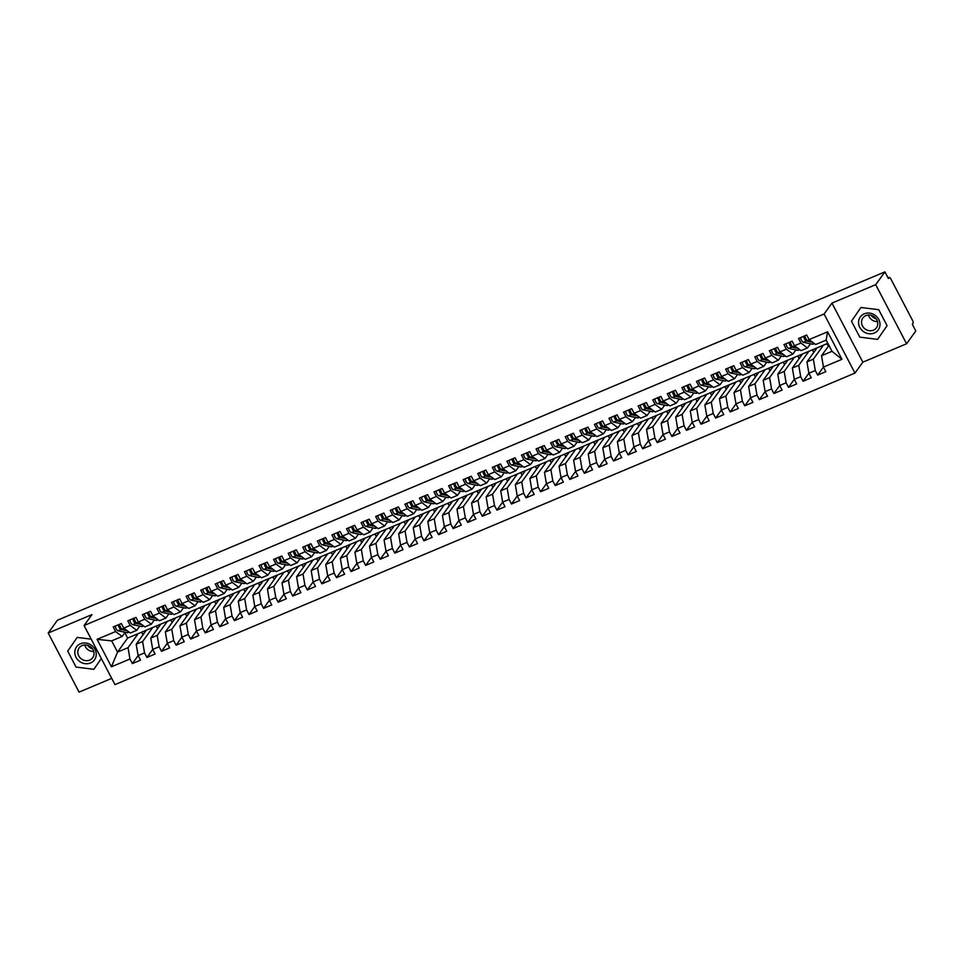 <?xml version="1.0" encoding="UTF-8"?>
<svg xmlns="http://www.w3.org/2000/svg" width="964" height="964" viewBox="0 0 964 964"><rect width="100%" height="100%" fill="white"/><g stroke="black" fill="none" stroke-linecap="round" stroke-linejoin="round"><path stroke-width="1.45" d="M906.582 343.762L875.698 284.669L831.956 303.094L862.84 362.175L906.582 343.762L915.8 330.977L912.33 324.326L912.992 323.398A2.555 0.94 67.2 0 0 912.474 320.301L890.844 278.945A2.555 0.94 67.2 0 0 889.23 277.463A2.555 0.94 67.2 0 0 889.061 277.608L888.386 278.536L884.916 271.884L57.418 620.238L48.2 633.023L79.084 692.116L111.704 678.379M862.84 362.175L854.972 373.092L114.969 684.609L84.073 625.528L824.075 314.011L854.972 373.092M828.775 345.124L827.907 345.498L826.967 343.69M814.761 351.029L813.327 351.631L812.387 349.836M800.18 357.162L798.746 357.764L797.794 355.969M785.6 363.295L784.154 363.91L783.214 362.103M771.019 369.441L769.573 370.043L768.633 368.248M756.439 375.574L754.993 376.189L754.053 374.381M741.858 381.72L740.412 382.322L739.472 380.527M727.278 387.853L725.832 388.456L724.892 386.66M712.697 393.987L711.251 394.601L710.311 392.794M698.117 400.132L696.671 400.735L695.731 398.939M683.524 406.266L682.09 406.88L681.15 405.073M668.944 412.411L667.51 413.014L666.57 411.218M654.363 418.545L652.929 419.147L651.989 417.352M639.783 424.678L638.349 425.293L637.409 423.485M625.202 430.824L623.768 431.426L622.828 429.631M610.622 436.957L609.188 437.572L608.236 435.764M596.041 443.103L594.595 443.705L593.655 441.91M581.461 449.236L580.015 449.839L579.075 448.043M566.88 455.37L565.434 455.984L564.494 454.177M552.3 461.515L550.854 462.118L549.914 460.322M537.719 467.648L536.273 468.263L535.333 466.456M523.139 473.794L521.693 474.396L520.753 472.601M508.558 479.927L507.112 480.53L506.172 478.734M493.978 486.061L492.532 486.675L491.592 484.868M479.385 492.206L477.951 492.809L477.011 491.013M464.805 498.34L463.371 498.954L462.431 497.147M450.224 504.485L448.79 505.088L447.85 503.292M435.644 510.619L434.21 511.221L433.27 509.426M421.063 516.752L419.629 517.367L418.677 515.559M406.483 522.898L405.049 523.5L404.097 521.705M391.902 529.031L390.456 529.646L389.516 527.838M377.322 535.177L375.876 535.779L374.936 533.984M362.741 541.31L361.295 541.913L360.355 540.117M348.161 547.444L346.715 548.058L345.775 546.251M333.58 553.589L332.134 554.192L331.194 552.396M319 559.723L317.554 560.337L316.614 558.53M304.419 565.868L302.973 566.471L302.033 564.675M289.827 572.001L288.393 572.604L287.453 570.808M275.246 578.135L273.812 578.749L272.872 576.942M260.666 584.28L259.232 584.883L258.292 583.087M246.085 590.414L244.651 591.028L243.711 589.221M231.505 596.559L230.071 597.162L229.131 595.366M216.924 602.693L215.49 603.295L214.538 601.5M202.344 608.826L200.898 609.441L199.958 607.633M187.763 614.972L186.317 615.574L185.377 613.779M173.183 621.105L171.737 621.72L170.797 619.912M158.602 627.251L157.156 627.853L156.216 626.058M97.075 639.337L115.596 631.541L122.163 636.457L111.655 640.879L97.075 639.337L111.438 666.811L129.959 659.014L132.357 663.594L138.129 655.58L144.54 652.881L146.938 657.46L152.71 649.447L159.12 646.736L161.518 651.315L167.29 643.313L173.701 640.602L176.099 645.181L181.871 637.168L188.281 634.469L190.679 639.048L198.849 635.601L196.451 631.022L202.862 628.323L205.26 632.902L211.032 624.889L217.442 622.19L219.84 626.769L225.612 618.755L232.035 616.044L234.421 620.623L240.193 612.622L246.615 609.911L249.001 614.49L254.773 606.477L261.196 603.777L263.582 608.356L269.366 600.343L275.776 597.632L278.162 602.211L283.946 594.198L290.357 591.498L292.743 596.077L298.527 588.064L304.937 585.353L307.335 589.932L313.107 581.919L319.518 579.219L321.916 583.798L327.688 575.785L334.098 573.074L336.496 577.665L342.268 569.652L348.679 566.94L351.077 571.519L356.849 563.506L363.259 560.807L365.657 565.386L371.429 557.373L377.84 554.662L380.238 559.241L386.01 551.227L392.42 548.528L394.818 553.107L400.59 545.094L407.001 542.383L409.399 546.962L415.171 538.96L421.581 536.249L423.979 540.828L429.751 532.815L436.174 530.116L438.56 534.695L446.73 531.248L444.332 526.669L450.754 523.97L453.14 528.549L458.924 520.536L465.335 517.837L467.721 522.416L473.505 514.402L479.915 511.691L482.301 516.27L488.085 508.269L494.496 505.558L496.894 510.137L502.666 502.124L509.076 499.424L511.474 504.003L517.246 495.99L523.657 493.279L526.055 497.858L531.827 489.845L538.237 487.145L540.635 491.724L546.407 483.711L552.818 481L555.216 485.579L563.374 482.145L560.988 477.566L567.398 474.866L569.796 479.445L575.568 471.432L581.979 468.733L584.377 473.312L590.149 465.299L596.559 462.587L598.957 467.166L604.729 459.153L611.14 456.454L613.538 461.033L619.31 453.02L625.732 450.309L628.118 454.888L633.89 446.886L640.313 444.175L642.699 448.754L648.471 440.741L654.893 438.042L657.279 442.621L663.063 434.607L669.474 431.896L671.86 436.475L677.644 428.462L684.054 425.763L686.44 430.342L692.224 422.328L698.635 419.617L701.033 424.196L706.805 416.195L713.215 413.484L715.613 418.063L721.385 410.049L727.796 407.35L730.194 411.929L735.966 403.916L742.376 401.205L744.774 405.784L750.546 397.771L756.957 395.071L759.355 399.65L765.127 391.637L771.537 388.926L773.935 393.505L779.707 385.504L786.118 382.792L788.516 387.371L794.288 379.358L800.698 376.659L803.096 381.238L811.266 377.792L808.868 373.213L815.291 370.513L817.677 375.092L825.847 371.658L823.449 367.079L821.521 355.74L832.016 351.318L826.148 340.099L815.652 344.522L809.085 339.605L827.606 331.809L841.97 359.283L823.449 367.079L817.677 375.092M124.838 632.746L127.622 638.084L802.458 354.005L792.36 368.019L794.288 379.358L796.686 383.937L788.516 387.371M787.877 360.15L777.779 374.153L779.707 385.492L782.105 390.071L773.935 393.505M773.297 366.284L763.187 380.298L765.127 391.637L767.525 396.216L759.355 399.65M758.704 372.429L748.606 386.431L750.546 397.771L752.932 402.349L744.774 405.784M744.124 378.563L734.026 392.577L735.966 403.904L738.352 408.483L730.194 411.929M729.543 384.696L719.445 398.71L721.385 410.049L723.771 414.628L715.613 418.063M714.963 390.842L704.865 404.844L706.805 416.183L709.191 420.762L701.033 424.196M700.382 396.975L690.284 410.989L692.212 422.328L694.61 426.907L686.44 430.342M685.802 403.121L675.704 417.123L677.632 428.462L680.03 433.041L671.86 436.475M671.221 409.254L661.123 423.268L663.051 434.595L665.449 439.174L657.279 442.621M656.641 415.388L646.543 429.402L648.471 440.741L650.869 445.32L642.699 448.754M642.06 421.533L631.962 435.535L633.89 446.874L636.288 451.453L628.118 454.888M627.48 427.667L617.382 441.681L619.31 453.02L621.708 457.599L613.538 461.033M612.899 433.812L602.801 447.814L604.729 459.153L607.127 463.732L598.957 467.166M598.319 439.946L588.221 453.96L590.149 465.287L592.547 469.866L584.377 473.312M583.738 446.079L573.628 460.093L575.568 471.432L577.966 476.011L569.796 479.445M554.565 458.358L544.467 472.372L546.407 483.711L548.793 488.29L540.635 491.724M539.985 464.503L529.887 478.506L531.827 489.845L534.213 494.424L526.055 497.858M525.404 470.637L515.306 484.651L517.246 495.978L519.632 500.557L511.474 504.003M510.824 476.77L500.726 490.784L502.654 502.124L505.052 506.703L496.894 510.137M496.243 482.916L486.145 496.93L488.073 508.257L490.471 512.836L482.301 516.27M481.663 489.049L471.565 503.063L473.493 514.402L475.891 518.981L467.721 522.416M467.082 495.195L456.984 509.197L458.912 520.536L461.31 525.115L453.14 528.549M437.921 507.462L427.823 521.476L429.751 532.815L432.149 537.394L423.979 540.828M423.341 513.607L413.243 527.621L415.171 538.948L417.569 543.527L409.399 546.962M408.76 519.741L398.662 533.755L400.59 545.094L402.988 549.673L394.818 553.107M394.18 525.886L384.07 539.888L386.01 551.227L388.408 555.806L380.238 559.241M379.599 532.02L369.489 546.034L371.429 557.361L373.815 561.94L365.657 565.386M365.007 538.153L354.909 552.167L356.849 563.506L359.235 568.085L351.077 571.519M350.426 544.298L340.328 558.313L342.268 569.64L344.654 574.219L336.496 577.665M335.846 550.432L325.748 564.446L327.688 575.785L330.074 580.364L321.916 583.798M321.265 556.577L311.167 570.58L313.107 581.919L315.493 586.498L307.335 589.932M306.685 562.711L296.587 576.725L298.515 588.052L300.913 592.631L292.743 596.077M292.104 568.844L282.006 582.859L283.934 594.198L286.332 598.777L278.162 602.211M277.524 574.99L267.426 589.004L269.354 600.331L271.752 604.91L263.582 608.356M262.943 581.123L252.845 595.137L254.773 606.477L257.171 611.056L249.001 614.49M248.363 587.269L238.265 601.271L240.193 612.61L242.591 617.189L234.421 620.623M233.782 593.402L223.684 607.416L225.612 618.743L228.01 623.322L219.84 626.769M219.202 599.536L209.104 613.55L211.032 624.889L213.43 629.468L205.26 632.902M190.041 611.815L179.931 625.829L181.871 637.168L184.269 641.747L176.099 645.181M175.448 617.96L165.35 631.962L167.29 643.301L169.676 647.88L161.518 651.315M160.868 624.094L150.77 638.108L152.71 649.435L155.096 654.014L146.938 657.46M146.287 630.227L136.189 644.241L138.129 655.58L140.515 660.159L132.357 663.594M809.085 339.605L806.687 335.026L798.529 338.46L800.927 343.039L794.505 345.739L792.107 341.16L783.949 344.594L786.335 349.185L779.924 351.884L777.526 347.305L769.368 350.739L771.754 355.318L765.344 358.018L762.946 353.439L754.788 356.873L757.174 361.452L750.763 364.151L748.365 359.572L740.207 363.018L742.593 367.597L736.183 370.297L733.785 365.718L725.615 369.152L728.013 373.731L721.602 376.43L719.204 371.851L711.034 375.297L713.432 379.876L707.022 382.575L704.624 377.996L696.454 381.431L698.852 386.01L692.441 388.709L690.043 384.13L681.873 387.564L684.271 392.143L677.849 394.842L675.463 390.263L667.293 393.71L669.691 398.289L663.268 400.988L660.882 396.409L652.712 399.843L655.11 404.422L648.688 407.121L646.302 402.542L638.132 405.989L640.53 410.568L634.107 413.267L631.721 408.688L623.551 412.122L625.949 416.701L619.527 419.4L617.141 414.821L608.971 418.256L611.369 422.834L604.946 425.534L602.548 420.955L594.39 424.401L596.776 428.98L590.366 431.679L587.968 427.1L579.81 430.534L582.196 435.113L575.785 437.813L573.387 433.234L565.229 436.68L567.615 441.259L561.205 443.958L558.807 439.379L550.649 442.813L553.035 447.392L546.624 450.092L544.226 445.513L536.056 448.947L538.454 453.526L532.044 456.225L529.646 451.646L521.476 455.092L523.874 459.671L517.463 462.371L515.065 457.792L506.895 461.226L509.293 465.805L502.883 468.504L500.485 463.925L492.315 467.371L494.713 471.95L488.29 474.649L485.904 470.071L477.734 473.505L480.132 478.084L473.71 480.783L471.324 476.204L463.154 479.638L465.552 484.217L459.129 486.928L456.743 482.337L448.573 485.784L450.971 490.363L444.549 493.062L442.163 488.483L433.993 491.917L436.391 496.496L429.968 499.195L427.582 494.616L419.412 498.063L421.81 502.642L415.388 505.341L412.99 500.762L404.832 504.196L407.218 508.775L400.807 511.474L398.409 506.895L390.251 510.33L392.637 514.909L386.227 517.62L383.829 513.041L375.671 516.475L378.057 521.054L371.646 523.753L369.248 519.174L361.09 522.609L363.476 527.188L357.066 529.887L354.668 525.308L346.51 528.754L348.896 533.333L342.485 536.032L340.087 531.453L331.917 534.887L334.315 539.466L327.905 542.166L325.507 537.587L317.337 541.021L319.735 545.6L313.324 548.311L310.926 543.732L302.756 547.166L305.154 551.745L298.744 554.445L296.346 549.866L288.176 553.3L290.574 557.879L284.151 560.578L281.765 555.999L273.595 559.445L275.993 564.024L269.571 566.724L267.185 562.145L259.015 565.579L261.413 570.158L254.99 572.857L252.604 568.278L244.434 571.712L246.832 576.291L240.41 579.003L238.024 574.423L229.854 577.858L232.252 582.437L225.829 585.136L223.431 580.557L215.273 583.991L217.671 588.57L211.249 591.269L208.851 586.69L200.693 590.137L203.079 594.716L196.668 597.415L194.27 592.836L186.112 596.27L188.498 600.849L182.088 603.548L179.69 598.969L171.532 602.404L173.918 606.983L167.507 609.694L165.109 605.115L156.951 608.549L159.337 613.128L152.927 615.827L150.529 611.248L142.359 614.683L144.757 619.262L138.346 621.961L135.948 617.382L127.778 620.828L130.176 625.407L123.766 628.106L121.368 623.527L113.198 626.962L115.596 631.541M823.449 345.172L813.351 359.186L806.94 361.886L817.038 347.871L827.835 343.329M815.291 370.513L813.351 359.186M808.868 373.213L806.94 361.886M826.148 340.099L827.606 331.809M802.458 354.005L808.868 351.306L798.77 365.32L792.36 368.019M800.698 376.659L798.77 365.32M800.927 343.039L807.483 347.956L810.495 343.774M807.483 347.956L801.072 350.655L794.505 345.739M794.288 357.451L784.19 371.453L777.779 374.153M786.118 382.792L784.19 371.453M786.335 349.185L792.902 354.089L795.915 349.908M792.902 354.089L786.491 356.788L779.924 351.884M779.707 363.585L769.609 377.599L763.187 380.298M771.537 388.926L769.609 377.599M771.754 355.318L778.322 360.235L781.334 356.053M778.322 360.235L771.899 362.934L765.344 358.018M765.127 369.718L755.029 383.732L748.606 386.431M756.957 395.071L755.029 383.732M757.174 361.452L763.741 366.368L766.754 362.187M763.741 366.368L757.318 369.067L750.763 364.151M750.546 375.864L740.448 389.878L734.026 392.577M742.376 401.205L740.448 389.878M742.593 367.597L749.161 372.502L752.173 368.332M749.161 372.502L742.738 375.213L736.183 370.297M735.966 381.997L725.868 396.011L719.445 398.71M727.796 407.35L725.868 396.011M728.013 373.731L734.58 378.647L737.593 374.466M734.58 378.647L728.157 381.346L721.602 376.43M721.385 388.143L711.287 402.145L704.865 404.844M713.215 413.484L711.287 402.145M713.432 379.876L720 384.781L723.012 380.599M720 384.781L713.577 387.48L707.022 382.575M706.805 394.276L696.707 408.29L690.284 410.989M698.635 419.617L696.707 408.29M698.852 386.01L705.419 390.926L708.432 386.745M705.419 390.926L698.996 393.625L692.441 388.709M692.224 400.409L682.114 414.424L675.704 417.123M684.054 425.763L682.114 414.424M684.271 392.143L690.827 397.06L693.839 392.878M690.827 397.06L684.416 399.759L677.849 394.842M677.632 406.555L667.534 420.569L661.123 423.268M669.474 431.896L667.534 420.569M669.691 398.289L676.246 403.193L679.259 399.024M676.246 403.193L669.835 405.904L663.268 400.988M663.051 412.688L652.953 426.703L646.543 429.402M654.893 438.042L652.953 426.703M655.11 404.422L661.666 409.339L664.678 405.157M661.666 409.339L655.255 412.038L648.688 407.121M648.471 418.834L638.373 432.836L631.962 435.535M640.313 444.175L638.373 432.836M640.53 410.568L647.085 415.472L650.098 411.291M647.085 415.472L640.674 418.171L634.107 413.267M633.89 424.967L623.792 438.982L617.382 441.681M625.732 450.309L623.792 438.982M625.949 416.701L632.505 421.617L635.517 417.436M632.505 421.617L626.094 424.317L619.527 419.4M619.31 431.101L609.212 445.115L602.801 447.814M611.14 456.454L609.212 445.115M611.369 422.834L617.924 427.751L620.937 423.57M617.924 427.751L611.513 430.45L604.946 425.534M604.729 437.246L594.631 451.26L588.221 453.96M596.559 462.587L594.631 451.26M596.776 428.98L603.344 433.896L606.356 429.715M603.344 433.896L596.933 436.596L590.366 431.679M590.149 443.38L580.051 457.394L573.628 460.093M581.979 468.733L580.051 457.394M582.196 435.113L588.763 440.03L591.776 435.849M588.763 440.03L582.34 442.729L575.785 437.813M575.568 449.525L565.47 463.527L559.048 466.239L569.158 452.224M567.398 474.866L565.47 463.527M560.988 477.566L559.048 466.239M567.615 441.259L574.183 446.163L577.195 441.982M574.183 446.163L567.76 448.863L561.205 443.958M560.988 455.659L550.89 469.673L544.467 472.372M552.818 481L550.89 469.673M553.035 447.392L559.602 452.309L562.615 448.127M559.602 452.309L553.179 455.008L546.624 450.092M546.407 461.792L536.309 475.806L529.887 478.506M538.237 487.145L536.309 475.806M538.454 453.526L545.022 458.442L548.034 454.261M545.022 458.442L538.599 461.141L532.044 456.225M531.827 467.938L521.729 481.952L515.306 484.651M523.657 493.279L521.729 481.952M523.874 459.671L530.441 464.588L533.453 460.406M530.441 464.588L524.018 467.287L517.463 462.371M517.246 474.071L507.148 488.085L500.726 490.784M509.076 499.424L507.148 488.085M509.293 465.805L515.861 470.721L518.873 466.54M515.861 470.721L509.438 473.42L502.883 468.504M502.666 480.217L492.556 494.219L486.145 496.93M494.496 505.558L492.556 494.219M494.713 471.95L501.268 476.855L504.28 472.673M501.268 476.855L494.857 479.554L488.29 474.649M488.085 486.35L477.975 500.364L471.565 503.063M479.915 511.691L477.975 500.364M480.132 478.084L486.687 483L489.7 478.819M486.687 483L480.277 485.699L473.71 480.783M473.493 492.483L463.395 506.498L456.984 509.197M465.335 517.837L463.395 506.498M465.552 484.217L472.107 489.134L475.119 484.952M472.107 489.134L465.696 491.833L459.129 486.928M458.912 498.629L448.814 512.643L442.404 515.342L452.502 501.328M450.754 523.97L448.814 512.643M444.332 526.669L442.404 515.342M450.971 490.363L457.526 495.279L460.539 491.098M457.526 495.279L451.116 497.978L444.549 493.062M444.332 504.762L434.234 518.777L427.823 521.476M436.174 530.116L434.234 518.777M436.391 496.496L442.946 501.413L445.958 497.231M442.946 501.413L436.535 504.112L429.968 499.195M429.751 510.908L419.653 524.91L413.243 527.621M421.581 536.249L419.653 524.91M421.81 502.642L428.365 507.546L431.378 503.377M428.365 507.546L421.955 510.245L415.388 505.341M415.171 517.041L405.073 531.056L398.662 533.755M407.001 542.383L405.073 531.056M407.218 508.775L413.785 513.692L416.797 509.51M413.785 513.692L407.374 516.391L400.807 511.474M400.59 523.175L390.492 537.189L384.07 539.888M392.42 548.528L390.492 537.189M392.637 514.909L399.204 519.825L402.217 515.644M399.204 519.825L392.794 522.524L386.227 517.62M386.01 529.32L375.912 543.335L369.489 546.034M377.84 554.662L375.912 543.335M378.057 521.054L384.624 525.97L387.636 521.789M384.624 525.97L378.201 528.67L371.646 523.753M371.429 535.454L361.331 549.468L354.909 552.167M363.259 560.807L361.331 549.468M363.476 527.188L370.043 532.104L373.056 527.923M370.043 532.104L363.621 534.803L357.066 529.887M356.849 541.599L346.751 555.601L340.328 558.313M348.679 566.94L346.751 555.601M348.896 533.333L355.463 538.237L358.475 534.068M355.463 538.237L349.04 540.937L342.485 536.032M342.268 547.733L332.17 561.747L325.748 564.446M334.098 573.074L332.17 561.747M334.315 539.466L340.882 544.383L343.895 540.202M340.882 544.383L334.46 547.082L327.905 542.166M327.688 553.866L317.59 567.88L311.167 570.58M319.518 579.219L317.59 567.88M319.735 545.6L326.302 550.516L329.314 546.335M326.302 550.516L319.879 553.216L313.324 548.311M313.107 560.012L302.997 574.026L296.587 576.725M304.937 585.353L302.997 574.026M305.154 551.745L311.709 556.662L314.722 552.48M311.709 556.662L305.299 559.361L298.744 554.445M298.527 566.145L288.417 580.159L282.006 582.859M290.357 591.498L288.417 580.159M290.574 557.879L297.129 562.795L300.141 558.614M297.129 562.795L290.718 565.494L284.151 560.578M283.934 572.291L273.836 586.293L267.426 589.004M275.776 597.632L273.836 586.293M275.993 564.024L282.548 568.929L285.561 564.759M282.548 568.929L276.138 571.64L269.571 566.724M269.354 578.424L259.256 592.438L252.845 595.137M261.196 603.777L259.256 592.438M261.413 570.158L267.968 575.074L270.98 570.893M267.968 575.074L261.557 577.773L254.99 572.857M254.773 584.558L244.675 598.572L238.265 601.271M246.615 609.911L244.675 598.572M246.832 576.291L253.387 581.208L256.4 577.026M253.387 581.208L246.977 583.907L240.41 579.003M240.193 590.703L230.095 604.717L223.684 607.416M232.035 616.044L230.095 604.717M232.252 582.437L238.807 587.353L241.819 583.172M238.807 587.353L232.396 590.052L225.829 585.136M225.612 596.837L215.514 610.851L209.104 613.55M217.442 622.19L215.514 610.851M217.671 588.57L224.226 593.487L227.239 589.305M224.226 593.487L217.816 596.186L211.249 591.269M211.032 602.982L200.934 616.984L194.523 619.695L204.621 605.681M202.862 628.323L200.934 616.984M196.451 631.022L194.523 619.695M203.079 594.716L209.646 599.62L212.658 595.451M209.646 599.62L203.235 602.331L196.668 597.415M196.451 609.115L186.353 623.13L179.931 625.829M188.281 634.469L186.353 623.13M188.498 600.849L195.065 605.766L198.078 601.584M195.065 605.766L188.643 608.465L182.088 603.548M181.871 615.249L171.773 629.263L165.35 631.962M173.701 640.602L171.773 629.263M173.918 606.983L180.485 611.899L183.497 607.718M180.485 611.899L174.062 614.598L167.507 609.694M167.29 621.394L157.192 635.409L150.77 638.108M159.12 646.736L157.192 635.409M159.337 613.128L165.904 618.044L168.917 613.863M165.904 618.044L159.482 620.744L152.927 615.827M152.71 627.528L142.612 641.542L136.189 644.241M144.54 652.881L142.612 641.542M144.757 619.262L151.324 624.178L154.336 619.997M151.324 624.178L144.901 626.877L138.346 621.961M144.022 633.384L142.576 633.987L141.636 632.191M138.129 633.673L128.031 647.675L117.524 652.098L127.622 638.084M129.959 659.014L128.031 647.675M111.438 666.811L117.524 652.098L111.655 640.879M130.176 625.407L136.743 630.311L139.756 626.142M136.743 630.311L130.321 633.023L123.766 628.106M875.698 284.669L884.916 271.884M84.073 625.528L91.942 614.61L48.2 633.023M831.956 303.094L824.075 314.011M91.206 639.168L77.18 637.409L67.709 651.122L76.048 667.076L93.857 669.305L101.316 658.496L93.857 669.305L76.048 667.076L67.709 651.122L77.18 637.409L91.206 639.168M851.465 321.193L859.804 337.135L877.601 339.376L887.073 325.663L878.734 309.709L860.924 307.48L851.465 321.193L860.924 307.48L878.734 309.709L887.073 325.663L877.601 339.376L859.804 337.135L851.465 321.193M828.944 345.437L821.521 355.74M122.163 636.457L125.175 632.276M808.868 351.306L817.038 347.871M841.97 359.283L832.016 351.318M190.679 639.048L196.451 631.034M438.56 534.695L444.332 526.681M555.216 485.579L560.988 477.578M803.096 381.238L808.868 373.225M120.645 627.492L119.644 625.106M115.258 626.094A3.41 1.265 67.2 0 0 116.138 628.793A3.41 1.265 67.2 0 0 117.982 630.781L126.971 632.649A10.725 3.964 67.2 0 0 128.007 632.577L129.116 632.107M127.369 630.805L121.042 629.492A3.41 1.265 -112.8 0 1 119.199 627.504A3.41 1.265 -112.8 0 1 118.319 624.805M126.019 629.793L122.211 628.998A3.41 1.265 -112.8 0 1 120.367 627.01A3.41 1.265 -112.8 0 1 119.488 624.311M135.225 621.358L134.225 618.972M129.839 619.96A3.41 1.265 67.2 0 0 130.718 622.648A3.41 1.265 67.2 0 0 132.562 624.648L141.551 626.516A10.725 3.964 67.2 0 0 142.588 626.431L143.696 625.973M141.949 624.672L135.623 623.359A3.41 1.265 -112.8 0 1 133.791 621.358A3.41 1.265 -112.8 0 1 132.899 618.671M140.599 623.66L136.792 622.865A3.41 1.265 -112.8 0 1 134.948 620.876A3.41 1.265 -112.8 0 1 134.068 618.177M149.806 615.213L148.805 612.827M144.419 613.815A3.41 1.265 67.2 0 0 145.311 616.514A3.41 1.265 67.2 0 0 147.143 618.502L156.132 620.37A10.725 3.964 67.2 0 0 157.168 620.298L158.277 619.828M156.53 618.526L150.203 617.213A3.41 1.265 -112.8 0 1 148.372 615.225A3.41 1.265 -112.8 0 1 147.48 612.526M155.18 617.514L151.372 616.731A3.41 1.265 -112.8 0 1 149.528 614.731A3.41 1.265 -112.8 0 1 148.649 612.044M164.386 609.079L163.386 606.693M159 607.682A3.41 1.265 67.2 0 0 159.891 610.369A3.41 1.265 67.2 0 0 161.723 612.369L170.724 614.237A10.725 3.964 67.2 0 0 171.749 614.164L172.857 613.694M171.122 612.393L164.784 611.08A3.41 1.265 -112.8 0 1 162.952 609.079A3.41 1.265 -112.8 0 1 162.06 606.392M169.76 611.381L165.953 610.586A3.41 1.265 -112.8 0 1 164.121 608.597A3.41 1.265 -112.8 0 1 163.229 605.898M178.967 602.934L177.966 600.56M173.58 601.548A3.41 1.265 67.2 0 0 174.472 604.235A3.41 1.265 67.2 0 0 176.304 606.236L185.305 608.091A10.725 3.964 67.2 0 0 186.329 608.019L187.438 607.561M185.703 606.26L179.364 604.946A3.41 1.265 -112.8 0 1 177.533 602.946A3.41 1.265 -112.8 0 1 176.641 600.259M184.341 605.235L180.533 604.452A3.41 1.265 -112.8 0 1 178.702 602.452A3.41 1.265 -112.8 0 1 177.81 599.765M92.568 648.953A10.64 9.64 35.8 0 1 87.471 645.278M80.494 643.759A11.074 10.026 -144.2 0 0 76.036 657.352A11.074 10.026 -144.2 0 0 90.532 662.967A11.074 10.026 -144.2 0 0 94.99 649.375A11.074 10.026 -144.2 0 0 80.494 643.759M82.097 645.555A8.375 7.591 -144.2 0 0 79.108 647.929A8.375 7.591 -144.2 0 0 79.904 657.569A8.375 7.591 -144.2 0 0 89.7 660.099A8.375 7.591 -144.2 0 0 92.701 657.725A8.375 7.591 -144.2 0 0 91.893 648.085A8.375 7.591 -144.2 0 0 82.097 645.555M84.699 644.964A8.375 7.591 -144.2 0 0 93.737 651.483M876.312 319.024A10.64 9.64 35.8 0 1 871.215 315.349M864.25 313.83A11.074 10.026 -144.2 0 0 859.792 327.411A11.074 10.026 -144.2 0 0 874.288 333.026A11.074 10.026 -144.2 0 0 878.746 319.433A11.074 10.026 -144.2 0 0 864.25 313.83M865.853 315.626A8.375 7.591 -144.2 0 0 862.852 317.987A8.375 7.591 -144.2 0 0 863.648 327.639A8.375 7.591 -144.2 0 0 873.456 330.158A8.375 7.591 -144.2 0 0 876.445 327.796A8.375 7.591 -144.2 0 0 875.649 318.156A8.375 7.591 -144.2 0 0 865.853 315.626M868.444 315.035A8.375 7.591 -144.2 0 0 877.493 321.554M193.547 596.8L192.547 594.414M188.161 595.403A3.41 1.265 67.2 0 0 189.052 598.102A3.41 1.265 67.2 0 0 190.884 600.09L199.885 601.958A10.725 3.964 67.2 0 0 200.91 601.885L202.018 601.416M200.283 600.114L193.945 598.801A3.41 1.265 -112.8 0 1 192.113 596.812A3.41 1.265 -112.8 0 1 191.233 594.113M198.921 599.102L195.114 598.307A3.41 1.265 -112.8 0 1 193.282 596.318A3.41 1.265 -112.8 0 1 192.39 593.619M208.128 590.667L207.127 588.281M202.741 589.269A3.41 1.265 67.2 0 0 203.633 591.956A3.41 1.265 67.2 0 0 205.465 593.957L214.466 595.824A10.725 3.964 67.2 0 0 215.49 595.74L216.599 595.282M214.864 593.981L208.525 592.667A3.41 1.265 -112.8 0 1 206.694 590.667A3.41 1.265 -112.8 0 1 205.814 587.98M213.502 592.968L209.694 592.173A3.41 1.265 -112.8 0 1 207.863 590.185A3.41 1.265 -112.8 0 1 206.971 587.486M222.708 584.521L221.708 582.136M217.334 583.124A3.41 1.265 67.2 0 0 218.213 585.823A3.41 1.265 67.2 0 0 220.045 587.811L229.046 589.679A10.725 3.964 67.2 0 0 230.071 589.607L231.179 589.137M229.444 587.835L223.106 586.522A3.41 1.265 -112.8 0 1 221.274 584.533A3.41 1.265 -112.8 0 1 220.395 581.834M228.094 586.823L224.275 586.04A3.41 1.265 -112.8 0 1 222.443 584.039A3.41 1.265 -112.8 0 1 221.551 581.352M237.301 578.388L236.288 576.002M231.914 576.99A3.41 1.265 67.2 0 0 232.794 579.677A3.41 1.265 67.2 0 0 234.626 581.678L243.627 583.545A10.725 3.964 67.2 0 0 244.651 583.473L245.76 583.003M244.025 581.702L237.686 580.388A3.41 1.265 -112.8 0 1 235.855 578.388A3.41 1.265 -112.8 0 1 234.975 575.701M242.675 580.689L238.855 579.894A3.41 1.265 -112.8 0 1 237.024 577.906A3.41 1.265 -112.8 0 1 236.144 575.207M251.881 572.242L250.869 569.869M246.495 570.857A3.41 1.265 67.2 0 0 247.374 573.544A3.41 1.265 67.2 0 0 249.206 575.544L258.207 577.4A10.725 3.964 67.2 0 0 259.244 577.328L260.34 576.87M258.605 575.568L252.279 574.255A3.41 1.265 -112.8 0 1 250.435 572.255A3.41 1.265 -112.8 0 1 249.555 569.567M257.255 574.544L253.436 573.761A3.41 1.265 -112.8 0 1 251.604 571.76A3.41 1.265 -112.8 0 1 250.724 569.073M266.462 566.109L265.449 563.723M261.075 564.711A3.41 1.265 67.2 0 0 261.955 567.41A3.41 1.265 67.2 0 0 263.787 569.399L272.788 571.266A10.725 3.964 67.2 0 0 273.824 571.194L274.921 570.724M273.186 569.423L266.859 568.109A3.41 1.265 -112.8 0 1 265.016 566.121A3.41 1.265 -112.8 0 1 264.136 563.422M271.836 568.411L268.016 567.615A3.41 1.265 -112.8 0 1 266.185 565.627A3.41 1.265 -112.8 0 1 265.305 562.928M281.042 559.976L280.03 557.59M275.656 558.578A3.41 1.265 67.2 0 0 276.535 561.265A3.41 1.265 67.2 0 0 278.379 563.265L287.368 565.133A10.725 3.964 67.2 0 0 288.405 565.049L289.501 564.591M287.766 563.289L281.44 561.976A3.41 1.265 -112.8 0 1 279.596 559.976A3.41 1.265 -112.8 0 1 278.717 557.288M286.416 562.277L282.597 561.482A3.41 1.265 -112.8 0 1 280.765 559.494A3.41 1.265 -112.8 0 1 279.885 556.794M295.623 553.83L294.61 551.444M290.236 552.432A3.41 1.265 67.2 0 0 291.116 555.131A3.41 1.265 67.2 0 0 292.96 557.12L301.949 558.987A10.725 3.964 67.2 0 0 302.985 558.915L304.094 558.445M302.347 557.144L296.02 555.83A3.41 1.265 -112.8 0 1 294.177 553.842A3.41 1.265 -112.8 0 1 293.297 551.143M300.997 556.132L297.189 555.348A3.41 1.265 -112.8 0 1 295.346 553.348A3.41 1.265 -112.8 0 1 294.466 550.661M310.203 547.697L309.203 545.311M304.817 546.299A3.41 1.265 67.2 0 0 305.696 548.986A3.41 1.265 67.2 0 0 307.54 550.986L316.529 552.854A10.725 3.964 67.2 0 0 317.566 552.782L318.674 552.312M316.927 551.01L310.601 549.697A3.41 1.265 -112.8 0 1 308.757 547.697A3.41 1.265 -112.8 0 1 307.877 545.009M315.577 549.998L311.77 549.203A3.41 1.265 -112.8 0 1 309.926 547.215A3.41 1.265 -112.8 0 1 309.046 544.515M324.784 541.551L323.784 539.177M319.397 540.165A3.41 1.265 67.2 0 0 320.277 542.853A3.41 1.265 67.2 0 0 322.121 544.853L331.11 546.709A10.725 3.964 67.2 0 0 332.146 546.636L333.255 546.178M331.508 544.877L325.181 543.563A3.41 1.265 -112.8 0 1 323.35 541.563A3.41 1.265 -112.8 0 1 322.458 538.876M330.158 543.853L326.35 543.069A3.41 1.265 -112.8 0 1 324.507 541.069A3.41 1.265 -112.8 0 1 323.627 538.382M339.364 535.418L338.364 533.032M333.978 534.02A3.41 1.265 67.2 0 0 334.87 536.719A3.41 1.265 67.2 0 0 336.701 538.707L345.69 540.575A10.725 3.964 67.2 0 0 346.727 540.503L347.835 540.033M346.088 538.731L339.762 537.418A3.41 1.265 -112.8 0 1 337.93 535.43A3.41 1.265 -112.8 0 1 337.038 532.731M344.738 537.719L340.931 536.924A3.41 1.265 -112.8 0 1 339.087 534.936A3.41 1.265 -112.8 0 1 338.207 532.236M353.945 529.284L352.945 526.898M348.558 527.886A3.41 1.265 67.2 0 0 349.45 530.574A3.41 1.265 67.2 0 0 351.282 532.574L360.271 534.442A10.725 3.964 67.2 0 0 361.307 534.357L362.416 533.899M360.681 532.598L354.342 531.284A3.41 1.265 -112.8 0 1 352.511 529.284A3.41 1.265 -112.8 0 1 351.619 526.597M359.319 531.586L355.511 530.79A3.41 1.265 -112.8 0 1 353.68 528.802A3.41 1.265 -112.8 0 1 352.788 526.103M368.525 523.139L367.525 520.753M363.139 521.741A3.41 1.265 67.2 0 0 364.031 524.44A3.41 1.265 67.2 0 0 365.862 526.428L374.863 528.296A10.725 3.964 67.2 0 0 375.888 528.224L376.996 527.754M375.261 526.452L368.923 525.139A3.41 1.265 -112.8 0 1 367.091 523.151A3.41 1.265 -112.8 0 1 366.2 520.452M373.899 525.44L370.092 524.657A3.41 1.265 -112.8 0 1 368.26 522.657A3.41 1.265 -112.8 0 1 367.368 519.97M383.106 517.005L382.106 514.619M377.719 515.607A3.41 1.265 67.2 0 0 378.611 518.295A3.41 1.265 67.2 0 0 380.443 520.295L389.444 522.163A10.725 3.964 67.2 0 0 390.468 522.09L391.577 521.62M389.842 520.319L383.503 519.006A3.41 1.265 -112.8 0 1 381.672 517.005A3.41 1.265 -112.8 0 1 380.78 514.318M388.48 519.307L384.672 518.512A3.41 1.265 -112.8 0 1 382.841 516.523A3.41 1.265 -112.8 0 1 381.949 513.824M397.686 510.86L396.686 508.486M392.3 509.474A3.41 1.265 67.2 0 0 393.192 512.161A3.41 1.265 67.2 0 0 395.023 514.161L404.024 516.017A10.725 3.964 67.2 0 0 405.049 515.945L406.157 515.487M404.422 514.186L398.084 512.872A3.41 1.265 -112.8 0 1 396.252 510.872A3.41 1.265 -112.8 0 1 395.373 508.185M403.06 513.161L399.253 512.378A3.41 1.265 -112.8 0 1 397.421 510.378A3.41 1.265 -112.8 0 1 396.529 507.691M412.267 504.726L411.267 502.34M406.892 503.329A3.41 1.265 67.2 0 0 407.772 506.028A3.41 1.265 67.2 0 0 409.604 508.016L418.605 509.884A10.725 3.964 67.2 0 0 419.629 509.811L420.738 509.341M419.003 508.04L412.664 506.727A3.41 1.265 -112.8 0 1 410.833 504.738A3.41 1.265 -112.8 0 1 409.953 502.039M417.653 507.028L413.833 506.233A3.41 1.265 -112.8 0 1 412.002 504.244A3.41 1.265 -112.8 0 1 411.11 501.545M426.859 498.581L425.847 496.207M421.473 497.195A3.41 1.265 67.2 0 0 422.353 499.882A3.41 1.265 67.2 0 0 424.184 501.883L433.185 503.75A10.725 3.964 67.2 0 0 434.21 503.666L435.318 503.208M433.583 501.907L427.245 500.593A3.41 1.265 -112.8 0 1 425.413 498.593A3.41 1.265 -112.8 0 1 424.534 495.906M432.233 500.894L428.414 500.099A3.41 1.265 -112.8 0 1 426.582 498.099A3.41 1.265 -112.8 0 1 425.702 495.412M441.44 492.447L440.428 490.061M436.053 491.05A3.41 1.265 67.2 0 0 436.933 493.749A3.41 1.265 67.2 0 0 438.765 495.737L447.766 497.605A10.725 3.964 67.2 0 0 448.79 497.532L449.899 497.063M448.164 495.761L441.825 494.448A3.41 1.265 -112.8 0 1 439.994 492.459A3.41 1.265 -112.8 0 1 439.114 489.76M446.814 494.749L442.994 493.966A3.41 1.265 -112.8 0 1 441.163 491.965A3.41 1.265 -112.8 0 1 440.283 489.278M456.02 486.314L455.008 483.928M450.634 484.916A3.41 1.265 67.2 0 0 451.514 487.603A3.41 1.265 67.2 0 0 453.345 489.604L462.346 491.471A10.725 3.964 67.2 0 0 463.383 491.399L464.479 490.929M462.744 489.628L456.418 488.314A3.41 1.265 -112.8 0 1 454.574 486.314A3.41 1.265 -112.8 0 1 453.695 483.627M461.394 488.615L457.575 487.82A3.41 1.265 -112.8 0 1 455.743 485.832A3.41 1.265 -112.8 0 1 454.863 483.133M470.601 480.168L469.589 477.795M465.214 478.771A3.41 1.265 67.2 0 0 466.094 481.47A3.41 1.265 67.2 0 0 467.938 483.47L476.927 485.326A10.725 3.964 67.2 0 0 477.963 485.254L479.06 484.796M477.325 483.494L470.998 482.181A3.41 1.265 -112.8 0 1 469.155 480.18A3.41 1.265 -112.8 0 1 468.275 477.493M475.975 482.47L472.155 481.687A3.41 1.265 -112.8 0 1 470.324 479.686A3.41 1.265 -112.8 0 1 469.444 476.999M485.181 474.035L484.169 471.649M479.795 472.637A3.41 1.265 67.2 0 0 480.675 475.336A3.41 1.265 67.2 0 0 482.518 477.325L491.507 479.192A10.725 3.964 67.2 0 0 492.544 479.12L493.64 478.65M491.905 477.349L485.579 476.035A3.41 1.265 -112.8 0 1 483.735 474.047A3.41 1.265 -112.8 0 1 482.856 471.348M490.556 476.337L486.748 475.541A3.41 1.265 -112.8 0 1 484.904 473.553A3.41 1.265 -112.8 0 1 484.024 470.854M499.762 467.889L498.75 465.516M494.375 466.504A3.41 1.265 67.2 0 0 495.255 469.191A3.41 1.265 67.2 0 0 497.099 471.191L506.088 473.059A10.725 3.964 67.2 0 0 507.124 472.975L508.233 472.517M506.486 471.215L500.159 469.902A3.41 1.265 -112.8 0 1 498.316 467.902A3.41 1.265 -112.8 0 1 497.436 465.214M505.136 470.203L501.328 469.408A3.41 1.265 -112.8 0 1 499.485 467.407A3.41 1.265 -112.8 0 1 498.605 464.72M514.342 461.756L513.342 459.37M508.956 460.358A3.41 1.265 67.2 0 0 509.836 463.057A3.41 1.265 67.2 0 0 511.679 465.046L520.668 466.913A10.725 3.964 67.2 0 0 521.705 466.841L522.813 466.371M521.066 465.07L514.74 463.756A3.41 1.265 -112.8 0 1 512.908 461.768A3.41 1.265 -112.8 0 1 512.017 459.069M519.716 464.058L515.909 463.274A3.41 1.265 -112.8 0 1 514.065 461.274A3.41 1.265 -112.8 0 1 513.185 458.587M528.923 455.623L527.923 453.237M523.536 454.225A3.41 1.265 67.2 0 0 524.416 456.912A3.41 1.265 67.2 0 0 526.26 458.912L535.249 460.78A10.725 3.964 67.2 0 0 536.285 460.708L537.394 460.238M535.647 458.936L529.32 457.623A3.41 1.265 -112.8 0 1 527.489 455.623A3.41 1.265 -112.8 0 1 526.597 452.935M534.297 457.924L530.489 457.129A3.41 1.265 -112.8 0 1 528.646 455.141A3.41 1.265 -112.8 0 1 527.766 452.441M543.503 449.477L542.503 447.103M538.117 448.079A3.41 1.265 67.2 0 0 539.009 450.778A3.41 1.265 67.2 0 0 540.84 452.779L549.829 454.634A10.725 3.964 67.2 0 0 550.866 454.562L551.974 454.104M550.239 452.803L543.901 451.489A3.41 1.265 -112.8 0 1 542.069 449.489A3.41 1.265 -112.8 0 1 541.178 446.802M548.878 451.779L545.07 450.995A3.41 1.265 -112.8 0 1 543.226 448.995A3.41 1.265 -112.8 0 1 542.346 446.308M558.084 443.344L557.084 440.958M552.697 441.946A3.41 1.265 67.2 0 0 553.589 444.645A3.41 1.265 67.2 0 0 555.421 446.633L564.422 448.501A10.725 3.964 67.2 0 0 565.446 448.429L566.555 447.959M564.82 446.657L558.481 445.344A3.41 1.265 -112.8 0 1 556.65 443.356A3.41 1.265 -112.8 0 1 555.758 440.656M563.458 445.645L559.65 444.85A3.41 1.265 -112.8 0 1 557.819 442.862A3.41 1.265 -112.8 0 1 556.927 440.162M572.664 437.198L571.664 434.824M567.278 435.812A3.41 1.265 67.2 0 0 568.17 438.5A3.41 1.265 67.2 0 0 570.001 440.5L579.003 442.368A10.725 3.964 67.2 0 0 580.027 442.283L581.135 441.825M579.4 440.524L573.062 439.21A3.41 1.265 -112.8 0 1 571.23 437.21A3.41 1.265 -112.8 0 1 570.339 434.523M578.038 439.512L574.231 438.716A3.41 1.265 -112.8 0 1 572.399 436.716A3.41 1.265 -112.8 0 1 571.507 434.029M587.245 431.065L586.245 428.679M581.858 429.667A3.41 1.265 67.2 0 0 582.75 432.366A3.41 1.265 67.2 0 0 584.582 434.354L593.583 436.222A10.725 3.964 67.2 0 0 594.607 436.15L595.716 435.68M593.981 434.378L587.642 433.065A3.41 1.265 -112.8 0 1 585.811 431.077A3.41 1.265 -112.8 0 1 584.931 428.377M592.619 433.366L588.811 432.583A3.41 1.265 -112.8 0 1 586.98 430.583A3.41 1.265 -112.8 0 1 586.088 427.896M601.825 424.931L600.825 422.545M596.439 423.533A3.41 1.265 67.2 0 0 597.331 426.221A3.41 1.265 67.2 0 0 599.162 428.221L608.163 430.089A10.725 3.964 67.2 0 0 609.188 430.016L610.296 429.546M608.561 428.245L602.223 426.932A3.41 1.265 -112.8 0 1 600.391 424.931A3.41 1.265 -112.8 0 1 599.512 422.244M607.2 427.233L603.392 426.437A3.41 1.265 -112.8 0 1 601.56 424.449A3.41 1.265 -112.8 0 1 600.668 421.75M616.406 418.786L615.406 416.412M611.031 417.388A3.41 1.265 67.2 0 0 611.911 420.087A3.41 1.265 67.2 0 0 613.743 422.087L622.744 423.943A10.725 3.964 67.2 0 0 623.768 423.871L624.877 423.413M623.142 422.112L616.803 420.798A3.41 1.265 -112.8 0 1 614.972 418.798A3.41 1.265 -112.8 0 1 614.092 416.099M621.792 421.087L617.972 420.304A3.41 1.265 -112.8 0 1 616.141 418.304A3.41 1.265 -112.8 0 1 615.249 415.617M630.998 412.652L629.986 410.266M625.612 411.254A3.41 1.265 67.2 0 0 626.492 413.954A3.41 1.265 67.2 0 0 628.323 415.942L637.325 417.81A10.725 3.964 67.2 0 0 638.349 417.737L639.457 417.267M637.722 415.966L631.384 414.653A3.41 1.265 -112.8 0 1 629.552 412.664A3.41 1.265 -112.8 0 1 628.673 409.965M636.373 414.954L632.553 414.159A3.41 1.265 -112.8 0 1 630.721 412.17A3.41 1.265 -112.8 0 1 629.841 409.471M645.579 406.507L644.567 404.133M640.192 405.121A3.41 1.265 67.2 0 0 641.072 407.808A3.41 1.265 67.2 0 0 642.904 409.808L651.905 411.676A10.725 3.964 67.2 0 0 652.941 411.592L654.038 411.134M652.303 409.833L645.976 408.519A3.41 1.265 -112.8 0 1 644.133 406.519A3.41 1.265 -112.8 0 1 643.253 403.832M650.953 408.82L647.133 408.025A3.41 1.265 -112.8 0 1 645.302 406.025A3.41 1.265 -112.8 0 1 644.422 403.338M660.159 400.373L659.147 397.987M654.773 398.976A3.41 1.265 67.2 0 0 655.653 401.675A3.41 1.265 67.2 0 0 657.484 403.663L666.486 405.531A10.725 3.964 67.2 0 0 667.522 405.458L668.618 404.988M666.883 403.687L660.557 402.374A3.41 1.265 -112.8 0 1 658.713 400.385A3.41 1.265 -112.8 0 1 657.834 397.686M665.534 402.675L661.714 401.892A3.41 1.265 -112.8 0 1 659.882 399.891A3.41 1.265 -112.8 0 1 659.002 397.204M674.74 394.24L673.728 391.854M669.353 392.842A3.41 1.265 67.2 0 0 670.233 395.529A3.41 1.265 67.2 0 0 672.077 397.529L681.066 399.397A10.725 3.964 67.2 0 0 682.102 399.325L683.199 398.855M681.464 397.554L675.137 396.24A3.41 1.265 -112.8 0 1 673.294 394.24A3.41 1.265 -112.8 0 1 672.414 391.553M680.114 396.541L676.294 395.746A3.41 1.265 -112.8 0 1 674.463 393.758A3.41 1.265 -112.8 0 1 673.583 391.059M689.32 388.094L688.308 385.721M683.934 386.697A3.41 1.265 67.2 0 0 684.814 389.396A3.41 1.265 67.2 0 0 686.657 391.396L695.646 393.252A10.725 3.964 67.2 0 0 696.683 393.179L697.791 392.722M696.044 391.42L689.718 390.107A3.41 1.265 -112.8 0 1 687.874 388.106A3.41 1.265 -112.8 0 1 686.995 385.407M694.695 390.396L690.887 389.613A3.41 1.265 -112.8 0 1 689.043 387.612A3.41 1.265 -112.8 0 1 688.163 384.925M703.901 381.961L702.901 379.575M698.514 380.563A3.41 1.265 67.2 0 0 699.394 383.262A3.41 1.265 67.2 0 0 701.238 385.251L710.227 387.118A10.725 3.964 67.2 0 0 711.263 387.046L712.372 386.576M710.625 385.275L704.298 383.961A3.41 1.265 -112.8 0 1 702.455 381.973A3.41 1.265 -112.8 0 1 701.575 379.274M709.275 384.262L705.467 383.467A3.41 1.265 -112.8 0 1 703.624 381.479A3.41 1.265 -112.8 0 1 702.744 378.78M718.481 375.815L717.481 373.442M713.095 374.43A3.41 1.265 67.2 0 0 713.975 377.117A3.41 1.265 67.2 0 0 715.818 379.117L724.808 380.985A10.725 3.964 67.2 0 0 725.844 380.901L726.952 380.443M725.205 379.141L718.879 377.828A3.41 1.265 -112.8 0 1 717.047 375.827A3.41 1.265 -112.8 0 1 716.156 373.14M723.856 378.129L720.048 377.334A3.41 1.265 -112.8 0 1 718.204 375.333A3.41 1.265 -112.8 0 1 717.324 372.646M733.062 369.682L732.062 367.296M727.675 368.284A3.41 1.265 67.2 0 0 728.567 370.983A3.41 1.265 67.2 0 0 730.399 372.972L739.388 374.839A10.725 3.964 67.2 0 0 740.424 374.767L741.533 374.297M739.786 372.996L733.459 371.682A3.41 1.265 -112.8 0 1 731.628 369.694A3.41 1.265 -112.8 0 1 730.736 366.995M738.436 371.983L734.628 371.2A3.41 1.265 -112.8 0 1 732.785 369.2A3.41 1.265 -112.8 0 1 731.905 366.513M747.642 363.548L746.642 361.163M742.256 362.151A3.41 1.265 67.2 0 0 743.148 364.838A3.41 1.265 67.2 0 0 744.979 366.838L753.981 368.706A10.725 3.964 67.2 0 0 755.005 368.634L756.113 368.164M754.378 366.862L748.04 365.549A3.41 1.265 -112.8 0 1 746.208 363.548A3.41 1.265 -112.8 0 1 745.317 360.861M753.017 365.85L749.209 365.055A3.41 1.265 -112.8 0 1 747.377 363.067A3.41 1.265 -112.8 0 1 746.485 360.367M762.223 357.403L761.223 355.029M756.836 356.005A3.41 1.265 67.2 0 0 757.728 358.704A3.41 1.265 67.2 0 0 759.56 360.693L768.561 362.56A10.725 3.964 67.2 0 0 769.585 362.488L770.694 362.03M768.959 360.717L762.62 359.415A3.41 1.265 -112.8 0 1 760.789 357.415A3.41 1.265 -112.8 0 1 759.897 354.716M767.597 359.705L763.789 358.921A3.41 1.265 -112.8 0 1 761.958 356.921A3.41 1.265 -112.8 0 1 761.066 354.234M776.803 351.27L775.803 348.884M771.417 349.872A3.41 1.265 67.2 0 0 772.309 352.571A3.41 1.265 67.2 0 0 774.14 354.559L783.142 356.427A10.725 3.964 67.2 0 0 784.166 356.355L785.274 355.885M783.539 354.583L777.201 353.27A3.41 1.265 -112.8 0 1 775.369 351.282A3.41 1.265 -112.8 0 1 774.49 348.582M782.178 353.571L778.37 352.776A3.41 1.265 -112.8 0 1 776.538 350.788A3.41 1.265 -112.8 0 1 775.646 348.088M791.384 345.124L790.384 342.75M785.997 343.738A3.41 1.265 67.2 0 0 786.889 346.425A3.41 1.265 67.2 0 0 788.721 348.426L797.722 350.281A10.725 3.964 67.2 0 0 798.746 350.209L799.855 349.751M798.12 348.45L791.781 347.136A3.41 1.265 -112.8 0 1 789.95 345.136A3.41 1.265 -112.8 0 1 789.07 342.449M796.758 347.438L792.95 346.642A3.41 1.265 -112.8 0 1 791.119 344.642A3.41 1.265 -112.8 0 1 790.227 341.955M805.964 338.991L804.964 336.605M800.59 337.593A3.41 1.265 67.2 0 0 801.47 340.292A3.41 1.265 67.2 0 0 803.301 342.28L812.303 344.148A10.725 3.964 67.2 0 0 813.327 344.076L814.435 343.606M812.7 342.304L806.362 340.991A3.41 1.265 -112.8 0 1 804.53 339.003A3.41 1.265 -112.8 0 1 803.651 336.303M811.351 341.292L807.531 340.509A3.41 1.265 -112.8 0 1 805.699 338.509A3.41 1.265 -112.8 0 1 804.807 335.821M889.061 277.608L888.109 278.006M122.211 628.998L123.97 628.263M126.971 632.649L128.802 631.878M117.982 630.781L121.042 629.492M136.792 622.865L138.551 622.117M141.551 626.516L143.383 625.744M132.562 624.648L135.623 623.359M151.372 616.731L153.131 615.984M156.132 620.37L157.963 619.599M147.143 618.502L150.203 617.213M165.953 610.586L167.712 609.851M170.724 614.237L172.544 613.466M161.723 612.369L164.784 611.08M180.533 604.452L182.292 603.705M185.305 608.091L187.124 607.332M176.304 606.236L179.364 604.946M195.114 598.307L196.873 597.572M199.885 601.958L201.705 601.187M190.884 600.09L193.945 598.801M209.694 592.173L211.465 591.426M214.466 595.824L216.298 595.053M205.465 593.957L208.525 592.667M224.275 586.04L226.046 585.293M229.046 589.679L230.878 588.908M220.045 587.811L223.106 586.522M238.855 579.894L240.626 579.159M243.627 583.545L245.458 582.774M234.626 581.678L237.686 580.388M253.436 573.761L255.207 573.014M258.207 577.4L260.039 576.629M249.206 575.544L252.279 574.255M268.016 567.615L269.787 566.88M272.788 571.266L274.62 570.495M263.787 569.399L266.859 568.109M282.597 561.482L284.368 560.735M287.368 565.133L289.2 564.362M278.379 563.265L281.44 561.976M297.189 555.348L298.948 554.601M301.949 558.987L303.781 558.216M292.96 557.12L296.02 555.83M311.77 549.203L313.529 548.468M316.529 552.854L318.361 552.083M307.54 550.986L310.601 549.697M326.35 543.069L328.109 542.322M331.11 546.709L332.942 545.937M322.121 544.853L325.181 543.563M340.931 536.924L342.69 536.189M345.69 540.575L347.522 539.804M336.701 538.707L339.762 537.418M355.511 530.79L357.27 530.043M360.271 534.442L362.103 533.67M351.282 532.574L354.342 531.284M370.092 524.657L371.851 523.91M374.863 528.296L376.683 527.525M365.862 526.428L368.923 525.139M384.672 518.512L386.431 517.776M389.444 522.163L391.264 521.391M380.443 520.295L383.503 519.006M399.253 512.378L401.012 511.631M404.024 516.017L405.856 515.246M395.023 514.161L398.084 512.872M413.833 506.233L415.604 505.498M418.605 509.884L420.437 509.113M409.604 508.016L412.664 506.727M428.414 500.099L430.185 499.352M433.185 503.75L435.017 502.979M424.184 501.883L427.245 500.593M442.994 493.966L444.766 493.219M447.766 497.605L449.598 496.834M438.765 495.737L441.825 494.448M457.575 487.82L459.346 487.085M462.346 491.471L464.178 490.7M453.345 489.604L456.418 488.314M472.155 481.687L473.927 480.94M476.927 485.326L478.759 484.555M467.938 483.47L470.998 482.181M486.748 475.541L488.507 474.806M491.507 479.192L493.339 478.421M482.518 477.325L485.579 476.035M501.328 469.408L503.088 468.661M506.088 473.059L507.92 472.288M497.099 471.191L500.159 469.902M515.909 463.274L517.668 462.527M520.668 466.913L522.5 466.142M511.679 465.046L514.74 463.756M530.489 457.129L532.249 456.394M535.249 460.78L537.081 460.009M526.26 458.912L529.32 457.623M545.07 450.995L546.829 450.248M549.829 454.634L551.661 453.863M540.84 452.779L543.901 451.489M559.65 444.85L561.409 444.115M564.422 448.501L566.242 447.73M555.421 446.633L558.481 445.344M574.231 438.716L575.99 437.969M579.003 442.368L580.822 441.596M570.001 440.5L573.062 439.21M588.811 432.583L590.571 431.836M593.583 436.222L595.403 435.451M584.582 434.354L587.642 433.065M603.392 426.437L605.163 425.702M608.163 430.089L609.995 429.317M599.162 428.221L602.223 426.932M617.972 420.304L619.744 419.557M622.744 423.943L624.576 423.172M613.743 422.087L616.803 420.798M632.553 414.159L634.324 413.423M637.325 417.81L639.156 417.038M628.323 415.942L631.384 414.653M647.133 408.025L648.905 407.278M651.905 411.676L653.737 410.905M642.904 409.808L645.976 408.519M661.714 401.892L663.485 401.144M666.486 405.531L668.317 404.76M657.484 403.663L660.557 402.374M676.294 395.746L678.066 395.011M681.066 399.397L682.898 398.626M672.077 397.529L675.137 396.24M690.887 389.613L692.646 388.866M695.646 393.252L697.478 392.481M686.657 391.396L689.718 390.107M705.467 383.467L707.227 382.732M710.227 387.118L712.059 386.347M701.238 385.251L704.298 383.961M720.048 377.334L721.807 376.587M724.808 380.985L726.639 380.214M715.818 379.117L718.879 377.828M734.628 371.2L736.388 370.453M739.388 374.839L741.22 374.068M730.399 372.972L733.459 371.682M749.209 365.055L750.968 364.32M753.981 368.706L755.8 367.935M744.979 366.838L748.04 365.549M763.789 358.921L765.549 358.174M768.561 362.56L770.381 361.789M759.56 360.693L762.62 359.415M778.37 352.776L780.129 352.041M783.142 356.427L784.961 355.656M774.14 354.559L777.201 353.27M792.95 346.642L794.722 345.895M797.722 350.281L799.554 349.522M788.721 348.426L791.781 347.136M807.531 340.509L809.302 339.762M812.303 344.148L814.134 343.377M803.301 342.28L806.362 340.991M888.073 277.945L889.23 277.463"/></g></svg>
